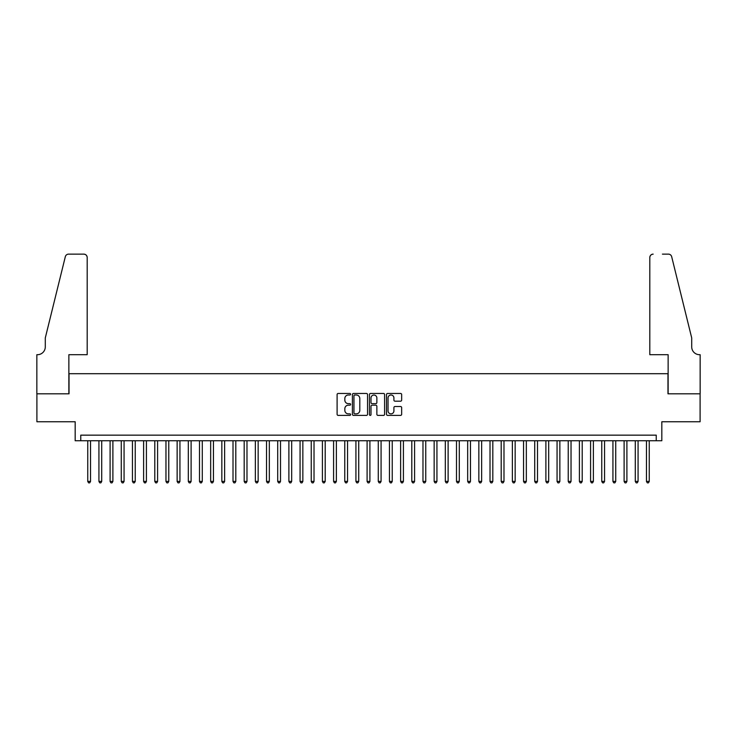<?xml version="1.0" encoding="UTF-8"?>
<svg xmlns="http://www.w3.org/2000/svg" width="737" height="737" viewBox="0 0 737 737"><rect width="100%" height="100%" fill="white"/><g stroke="black" fill="none" stroke-linecap="round" stroke-linejoin="round"><path stroke-width="1.11" d="M350.619 394.221A0.765 0.765 0 0 0 349.854 393.457L338.2 393.457A1.096 1.096 0 0 0 337.104 394.553L337.104 414.295A1.096 1.096 0 0 0 338.2 415.392L349.854 415.392A0.765 0.765 0 0 0 350.619 414.627A0.765 0.765 0 0 0 349.854 413.853L348.343 413.853A3.51 3.51 0 0 1 344.833 410.352L344.833 408.703A3.51 3.51 0 0 1 348.343 405.193L349.854 405.193A0.765 0.765 0 0 0 350.619 404.429A0.765 0.765 0 0 0 349.854 403.655L348.343 403.655A3.51 3.51 0 0 1 344.833 400.145L344.833 398.505A3.51 3.51 0 0 1 348.343 394.995L349.854 394.995A0.765 0.765 0 0 0 350.619 394.221M400.55 401.186A1.096 1.096 0 0 0 401.656 400.09L401.656 394.553A1.096 1.096 0 0 0 400.55 393.457L387.616 393.457A1.096 1.096 0 0 0 386.52 394.553L386.52 414.295A1.096 1.096 0 0 0 387.616 415.392L400.55 415.392A1.096 1.096 0 0 0 401.656 414.295L401.656 407.607A1.096 1.096 0 0 0 400.55 406.511L395.014 406.511A1.096 1.096 0 0 0 393.917 407.607L393.917 410.924A2.93 2.93 0 0 1 390.988 413.853A2.93 2.93 0 0 1 388.049 410.924L388.049 397.925A2.93 2.93 0 0 1 390.988 394.995A2.93 2.93 0 0 1 393.917 397.925L393.917 400.09A1.096 1.096 0 0 0 395.014 401.186L400.55 401.186M656.234 440.744L661.826 440.744L661.826 421.748L700.095 421.748L700.095 393.807L667.971 393.807L667.971 373.696L69.029 373.696L69.029 393.807L36.905 393.807L36.905 421.748L75.174 421.748L75.174 440.744L656.234 440.744L656.234 435.152L80.766 435.152L80.766 440.744M367.542 394.553A1.096 1.096 0 0 0 366.446 393.457L353.502 393.457A1.096 1.096 0 0 0 352.406 394.553L352.406 414.295A1.096 1.096 0 0 0 353.502 415.392L366.446 415.392A1.096 1.096 0 0 0 367.542 414.295L367.542 394.553M370.554 393.457L383.498 393.457A1.096 1.096 0 0 1 384.594 394.553L384.594 414.295A1.096 1.096 0 0 1 383.498 415.392L377.961 415.392A1.096 1.096 0 0 1 376.865 414.295L376.865 406.29A1.096 1.096 0 0 0 375.769 405.193L372.093 405.193A1.096 1.096 0 0 0 370.997 406.29L370.997 414.627A0.765 0.765 0 0 1 370.232 415.392A0.765 0.765 0 0 1 369.458 414.627L369.458 394.553A1.096 1.096 0 0 1 370.554 393.457M354.709 394.995A0.765 0.765 0 0 0 353.944 395.76L353.944 413.089A0.765 0.765 0 0 0 354.709 413.853L356.293 413.853A3.51 3.51 0 0 0 359.803 410.352L359.803 398.505A3.51 3.51 0 0 0 356.293 394.995L354.709 394.995M376.865 397.98A2.93 2.93 0 0 0 373.926 395.05A2.93 2.93 0 0 0 370.997 397.98L370.997 402.559A1.096 1.096 0 0 0 372.093 403.655L375.769 403.655A1.096 1.096 0 0 0 376.865 402.559L376.865 397.98M87.749 440.744L87.749 481.418L90.54 481.418L90.54 440.744M90.54 481.418L89.702 482.864L88.587 482.864L87.749 481.418M87.187 354.7L87.187 257.48A3.353 3.353 0 0 0 83.834 254.136L68.587 254.136A3.353 3.353 0 0 0 65.326 256.679L45.289 337.942L45.289 346.878A7.821 7.821 0 0 1 37.467 354.7L36.85 354.7L36.85 393.807L68.863 393.807L68.863 354.7L87.187 354.7L87.187 257.48C86.975 255.463 85.861 254.348 83.834 254.136L74.566 254.136M65.326 256.679C66.183 254.845 66.183 254.845 65.326 256.679C66.183 254.845 66.183 254.845 65.326 256.679M45.289 346.878A7.821 7.821 0 0 1 37.467 354.7M649.813 354.7L649.813 257.48L649.813 354.7L668.137 354.7L668.137 393.807L700.15 393.807L700.15 354.7L699.533 354.7A7.821 7.821 0 0 1 691.711 346.878A7.821 7.821 0 0 0 699.533 354.7M685.567 313.022L671.674 256.679L691.711 337.942L691.711 346.878M662.434 254.136L668.413 254.136A3.353 3.353 0 0 1 671.674 256.679C670.817 254.845 670.817 254.845 671.674 256.679C670.817 254.845 670.817 254.845 671.674 256.679M653.166 254.136A3.353 3.353 0 0 0 649.813 257.48C650.025 255.463 651.139 254.348 653.166 254.136M98.924 440.744L98.924 481.418L101.715 481.418L101.715 440.744M101.715 481.418L100.877 482.864L99.762 482.864L98.924 481.418M110.099 440.744L110.099 481.418L112.89 481.418L112.89 440.744M112.89 481.418L112.052 482.864L110.937 482.864L110.099 481.418M121.273 440.744L121.273 481.418L124.065 481.418L124.065 440.744M124.065 481.418L123.226 482.864L122.112 482.864L121.273 481.418M132.448 440.744L132.448 481.418L135.24 481.418L135.24 440.744M135.24 481.418L134.401 482.864L133.286 482.864L132.448 481.418M143.623 440.744L143.623 481.418L146.414 481.418L146.414 440.744M146.414 481.418L145.576 482.864L144.461 482.864L143.623 481.418M154.798 440.744L154.798 481.418L157.589 481.418L157.589 440.744M157.589 481.418L156.751 482.864L155.636 482.864L154.798 481.418M165.963 440.744L165.963 481.418L168.764 481.418L168.764 440.744M168.764 481.418L167.925 482.864L166.802 482.864L165.963 481.418M177.138 440.744L177.138 481.418L179.939 481.418L179.939 440.744M179.939 481.418L179.1 482.864L177.976 482.864L177.138 481.418M188.313 440.744L188.313 481.418L191.113 481.418L191.113 440.744M191.113 481.418L190.275 482.864L189.151 482.864L188.313 481.418M199.487 440.744L199.487 481.418L202.288 481.418L202.288 440.744M202.288 481.418L201.45 482.864L200.326 482.864L199.487 481.418M210.662 440.744L210.662 481.418L213.454 481.418L213.454 440.744M213.454 481.418L212.625 482.864L211.501 482.864L210.662 481.418M221.837 440.744L221.837 481.418L224.628 481.418L224.628 440.744M224.628 481.418L223.79 482.864L222.675 482.864L221.837 481.418M233.012 440.744L233.012 481.418L235.803 481.418L235.803 440.744M235.803 481.418L234.965 482.864L233.85 482.864L233.012 481.418M244.187 440.744L244.187 481.418L246.978 481.418L246.978 440.744M246.978 481.418L246.14 482.864L245.025 482.864L244.187 481.418M255.361 440.744L255.361 481.418L258.153 481.418L258.153 440.744M258.153 481.418L257.314 482.864L256.2 482.864L255.361 481.418M266.536 440.744L266.536 481.418L269.327 481.418L269.327 440.744M269.327 481.418L268.489 482.864L267.374 482.864L266.536 481.418M277.711 440.744L277.711 481.418L280.502 481.418L280.502 440.744M280.502 481.418L279.664 482.864L278.549 482.864L277.711 481.418M288.886 440.744L288.886 481.418L291.677 481.418L291.677 440.744M291.677 481.418L290.839 482.864L289.724 482.864L288.886 481.418M300.06 440.744L300.06 481.418L302.852 481.418L302.852 440.744M302.852 481.418L302.013 482.864L300.899 482.864L300.06 481.418M311.235 440.744L311.235 481.418L314.026 481.418L314.026 440.744M314.026 481.418L313.188 482.864L312.073 482.864L311.235 481.418M322.41 440.744L322.41 481.418L325.201 481.418L325.201 440.744M325.201 481.418L324.363 482.864L323.248 482.864L322.41 481.418M333.585 440.744L333.585 481.418L336.376 481.418L336.376 440.744M336.376 481.418L335.538 482.864L334.423 482.864L333.585 481.418M344.759 440.744L344.759 481.418L347.551 481.418L347.551 440.744M347.551 481.418L346.712 482.864L345.589 482.864L344.759 481.418M355.925 440.744L355.925 481.418L358.726 481.418L358.726 440.744M358.726 481.418L357.887 482.864L356.763 482.864L355.925 481.418M367.1 440.744L367.1 481.418L369.9 481.418L369.9 440.744M369.9 481.418L369.062 482.864L367.938 482.864L367.1 481.418M378.274 440.744L378.274 481.418L381.075 481.418L381.075 440.744M381.075 481.418L380.237 482.864L379.113 482.864L378.274 481.418M389.449 440.744L389.449 481.418L392.241 481.418L392.241 440.744M392.241 481.418L391.411 482.864L390.288 482.864L389.449 481.418M400.624 440.744L400.624 481.418L403.415 481.418L403.415 440.744M403.415 481.418L402.577 482.864L401.462 482.864L400.624 481.418M411.799 440.744L411.799 481.418L414.59 481.418L414.59 440.744M414.59 481.418L413.752 482.864L412.637 482.864L411.799 481.418M422.974 440.744L422.974 481.418L425.765 481.418L425.765 440.744M425.765 481.418L424.927 482.864L423.812 482.864L422.974 481.418M434.148 440.744L434.148 481.418L436.94 481.418L436.94 440.744M436.94 481.418L436.101 482.864L434.987 482.864L434.148 481.418M445.323 440.744L445.323 481.418L448.114 481.418L448.114 440.744M448.114 481.418L447.276 482.864L446.161 482.864L445.323 481.418M456.498 440.744L456.498 481.418L459.289 481.418L459.289 440.744M459.289 481.418L458.451 482.864L457.336 482.864L456.498 481.418M467.673 440.744L467.673 481.418L470.464 481.418L470.464 440.744M470.464 481.418L469.626 482.864L468.511 482.864L467.673 481.418M478.847 440.744L478.847 481.418L481.639 481.418L481.639 440.744M481.639 481.418L480.8 482.864L479.686 482.864L478.847 481.418M490.022 440.744L490.022 481.418L492.813 481.418L492.813 440.744M492.813 481.418L491.975 482.864L490.86 482.864L490.022 481.418M501.197 440.744L501.197 481.418L503.988 481.418L503.988 440.744M503.988 481.418L503.15 482.864L502.035 482.864L501.197 481.418M512.372 440.744L512.372 481.418L515.163 481.418L515.163 440.744M515.163 481.418L514.325 482.864L513.21 482.864L512.372 481.418M523.546 440.744L523.546 481.418L526.338 481.418L526.338 440.744M526.338 481.418L525.499 482.864L524.376 482.864L523.546 481.418M534.712 440.744L534.712 481.418L537.513 481.418L537.513 440.744M537.513 481.418L536.674 482.864L535.55 482.864L534.712 481.418M545.887 440.744L545.887 481.418L548.687 481.418L548.687 440.744M548.687 481.418L547.849 482.864L546.725 482.864L545.887 481.418M557.061 440.744L557.061 481.418L559.862 481.418L559.862 440.744M559.862 481.418L559.024 482.864L557.9 482.864L557.061 481.418M568.236 440.744L568.236 481.418L571.037 481.418L571.037 440.744M571.037 481.418L570.198 482.864L569.075 482.864L568.236 481.418M579.411 440.744L579.411 481.418L582.202 481.418L582.202 440.744M582.202 481.418L581.364 482.864L580.249 482.864L579.411 481.418M590.586 440.744L590.586 481.418L593.377 481.418L593.377 440.744M593.377 481.418L592.539 482.864L591.424 482.864L590.586 481.418M601.761 440.744L601.761 481.418L604.552 481.418L604.552 440.744M604.552 481.418L603.714 482.864L602.599 482.864L601.761 481.418M612.935 440.744L612.935 481.418L615.727 481.418L615.727 440.744M615.727 481.418L614.888 482.864L613.774 482.864L612.935 481.418M624.11 440.744L624.11 481.418L626.901 481.418L626.901 440.744M626.901 481.418L626.063 482.864L624.948 482.864L624.11 481.418M635.285 440.744L635.285 481.418L638.076 481.418L638.076 440.744M638.076 481.418L637.238 482.864L636.123 482.864L635.285 481.418M646.46 440.744L646.46 481.418L649.251 481.418L649.251 440.744M649.251 481.418L648.413 482.864L647.298 482.864L646.46 481.418"/></g></svg>

